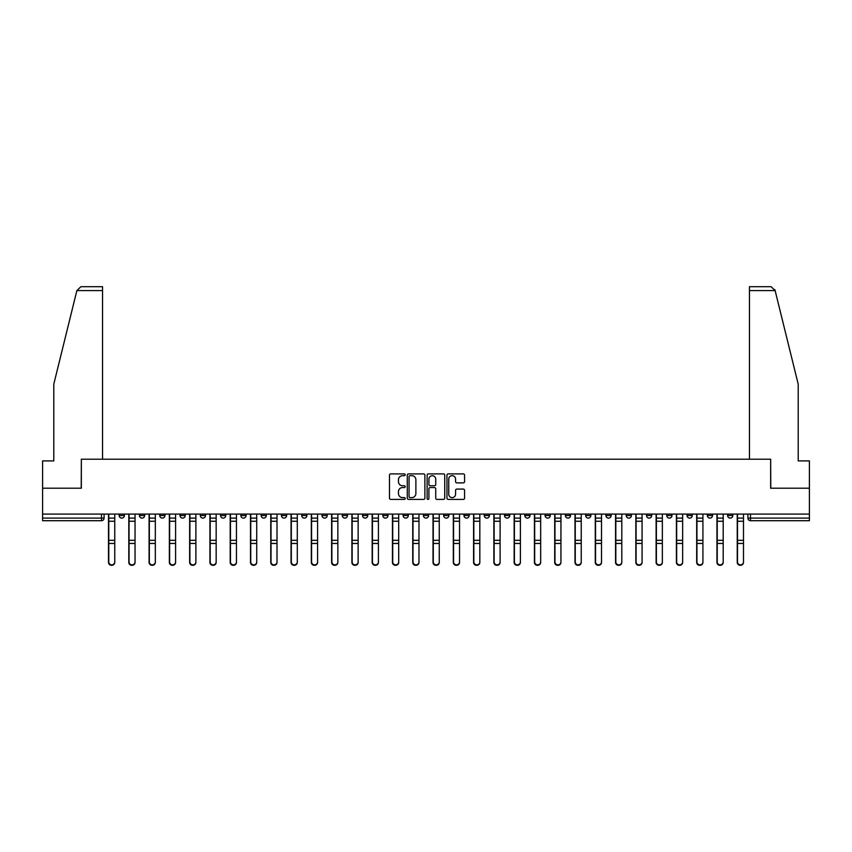 <?xml version="1.0" encoding="UTF-8"?>
<svg xmlns="http://www.w3.org/2000/svg" width="852" height="852" viewBox="0 0 852 852"><rect width="100%" height="100%" fill="white"/><g stroke="black" fill="none" stroke-linecap="round" stroke-linejoin="round"><path stroke-width="1.28" d="M405.201 474.788A0.895 0.895 0 0 0 404.306 473.893L390.748 473.893A1.278 1.278 0 0 0 389.47 475.171L389.47 498.132A1.278 1.278 0 0 0 390.748 499.41L404.306 499.41A0.895 0.895 0 0 0 405.201 498.516A0.895 0.895 0 0 0 404.306 497.621L402.549 497.621A4.079 4.079 0 0 1 398.47 493.542L398.47 491.625A4.079 4.079 0 0 1 402.549 487.546L404.306 487.546A0.895 0.895 0 0 0 405.201 486.652A0.895 0.895 0 0 0 404.306 485.757L402.549 485.757A4.079 4.079 0 0 1 398.47 481.678L398.47 479.761A4.079 4.079 0 0 1 402.549 475.672L404.306 475.672A0.895 0.895 0 0 0 405.201 474.788M666.775 514.086L666.775 515.513L671.983 515.513A2.599 2.599 0 0 1 669.374 518.112A2.599 2.599 0 0 1 666.775 515.513L666.775 514.086M646.498 514.086L646.498 515.513L651.695 515.513A2.599 2.599 0 0 1 649.096 518.112A2.599 2.599 0 0 1 646.498 515.513L646.498 514.086M524.811 514.086L524.811 515.513L530.008 515.513A2.599 2.599 0 0 1 527.409 518.112A2.599 2.599 0 0 1 524.811 515.513L524.811 514.086M504.522 514.086L504.522 515.513L509.73 515.513A2.599 2.599 0 0 1 507.121 518.112A2.599 2.599 0 0 1 504.522 515.513L504.522 514.086M484.245 514.086L484.245 515.513L489.442 515.513A2.599 2.599 0 0 1 486.843 518.112A2.599 2.599 0 0 1 484.245 515.513L484.245 514.086M443.679 514.086L443.679 515.513L448.887 515.513A2.599 2.599 0 0 1 446.278 518.112A2.599 2.599 0 0 1 443.679 515.513L443.679 514.086M403.113 515.513L403.113 514.086L403.113 515.513A2.599 2.599 0 0 0 405.722 518.112A2.599 2.599 0 0 1 403.113 515.513L408.321 515.513A2.599 2.599 0 0 1 405.722 518.112A2.599 2.599 0 0 0 408.321 515.513L408.321 514.086L408.321 515.513M382.836 515.513L382.836 514.086L382.836 515.513A2.599 2.599 0 0 0 385.434 518.112A2.599 2.599 0 0 1 382.836 515.513L388.033 515.513A2.599 2.599 0 0 1 385.434 518.112M362.558 515.513L362.558 514.086L362.558 515.513A2.599 2.599 0 0 0 365.157 518.112A2.599 2.599 0 0 1 362.558 515.513L367.755 515.513A2.599 2.599 0 0 1 365.157 518.112A2.599 2.599 0 0 0 367.755 515.513L367.755 514.086L367.755 515.513M342.27 514.086L342.27 515.513L347.478 515.513A2.599 2.599 0 0 1 344.879 518.112A2.599 2.599 0 0 1 342.27 515.513L342.27 514.086M321.992 514.086L321.992 515.513L327.189 515.513A2.599 2.599 0 0 1 324.591 518.112A2.599 2.599 0 0 1 321.992 515.513L321.992 514.086M301.714 514.086L301.714 515.513L306.912 515.513A2.599 2.599 0 0 1 304.313 518.112A2.599 2.599 0 0 1 301.714 515.513L301.714 514.086M281.426 515.513L281.426 514.086L281.426 515.513A2.599 2.599 0 0 0 284.025 518.112A2.599 2.599 0 0 1 281.426 515.513L286.634 515.513A2.599 2.599 0 0 1 284.025 518.112M240.86 515.513L240.86 514.086L240.86 515.513A2.599 2.599 0 0 0 243.47 518.112A2.599 2.599 0 0 1 240.86 515.513L246.068 515.513A2.599 2.599 0 0 1 243.47 518.112A2.599 2.599 0 0 0 246.068 515.513L246.068 514.086L246.068 515.513M220.583 515.513L220.583 514.086L220.583 515.513A2.599 2.599 0 0 0 223.181 518.112A2.599 2.599 0 0 1 220.583 515.513L225.78 515.513A2.599 2.599 0 0 1 223.181 518.112A2.599 2.599 0 0 0 225.78 515.513L225.78 514.086L225.78 515.513M200.305 515.513L200.305 514.086L200.305 515.513A2.599 2.599 0 0 0 202.904 518.112A2.599 2.599 0 0 1 200.305 515.513L205.502 515.513A2.599 2.599 0 0 1 202.904 518.112A2.599 2.599 0 0 0 205.502 515.513L205.502 514.086L205.502 515.513M180.017 515.513L180.017 514.086L180.017 515.513A2.599 2.599 0 0 0 182.626 518.112A2.599 2.599 0 0 1 180.017 515.513L185.225 515.513A2.599 2.599 0 0 1 182.626 518.112M159.739 515.513L159.739 514.086L159.739 515.513A2.599 2.599 0 0 0 162.338 518.112A2.599 2.599 0 0 1 159.739 515.513L164.937 515.513A2.599 2.599 0 0 1 162.338 518.112A2.599 2.599 0 0 0 164.937 515.513L164.937 514.086L164.937 515.513M139.462 515.513L139.462 514.086L139.462 515.513A2.599 2.599 0 0 0 142.06 518.112A2.599 2.599 0 0 1 139.462 515.513L144.659 515.513A2.599 2.599 0 0 1 142.06 518.112A2.599 2.599 0 0 0 144.659 515.513L144.659 514.086L144.659 515.513M463.296 482.882A1.278 1.278 0 0 0 464.574 481.614L464.574 475.171A1.278 1.278 0 0 0 463.296 473.893L448.237 473.893A1.278 1.278 0 0 0 446.959 475.171L446.959 498.132A1.278 1.278 0 0 0 448.237 499.41L463.296 499.41A1.278 1.278 0 0 0 464.574 498.132L464.574 490.347A1.278 1.278 0 0 0 463.296 489.08L456.853 489.08A1.278 1.278 0 0 0 455.575 490.347L455.575 494.213A3.419 3.419 0 0 1 452.156 497.621A3.419 3.419 0 0 1 448.748 494.213L448.748 479.09A3.419 3.419 0 0 1 452.156 475.672A3.419 3.419 0 0 1 455.575 479.09L455.575 481.614A1.278 1.278 0 0 0 456.853 482.882L463.296 482.882M76.872 290.596L80.887 286.698L102.538 286.698L102.538 290.596L76.872 290.596L53.782 384.199L53.782 460.911L42.6 460.911L42.6 488.207L81.345 488.207L81.345 459.217L770.655 459.217L770.655 488.207L809.4 488.207L809.4 514.086L42.6 514.086L42.6 518.112L104.093 518.112L104.093 514.086M42.6 488.207L42.6 514.086M424.882 475.171A1.278 1.278 0 0 0 423.604 473.893L408.545 473.893A1.278 1.278 0 0 0 407.277 475.171L407.277 498.132A1.278 1.278 0 0 0 408.545 499.41L423.604 499.41A1.278 1.278 0 0 0 424.882 498.132L424.882 475.171M428.396 473.893L443.455 473.893A1.278 1.278 0 0 1 444.723 475.171L444.723 498.132A1.278 1.278 0 0 1 443.455 499.41L437.001 499.41A1.278 1.278 0 0 1 435.734 498.132L435.734 488.824A1.278 1.278 0 0 0 434.456 487.546L430.175 487.546A1.278 1.278 0 0 0 428.907 488.824L428.907 498.516A0.895 0.895 0 0 1 428.013 499.41A0.895 0.895 0 0 1 427.118 498.516L427.118 475.171A1.278 1.278 0 0 1 428.396 473.893M747.907 514.086L747.907 518.112L809.4 518.112L809.4 520.71L750.505 520.71A2.599 2.599 0 0 1 747.907 518.112A2.599 2.599 0 0 0 750.505 520.71L750.505 514.086M809.4 514.086L809.4 518.112M104.093 518.112A2.599 2.599 0 0 1 101.494 520.71L42.6 520.71L42.6 518.112M732.827 514.086L732.827 515.513A2.599 2.599 0 0 1 730.228 518.112A2.599 2.599 0 0 1 727.619 515.513A2.599 2.599 0 0 0 730.228 518.112M727.619 514.086L727.619 515.513L732.827 515.513M712.538 514.086L712.538 515.513A2.599 2.599 0 0 1 709.94 518.112A2.599 2.599 0 0 1 707.341 515.513L712.538 515.513M707.341 514.086L707.341 515.513M692.261 514.086L692.261 515.513A2.599 2.599 0 0 1 689.662 518.112A2.599 2.599 0 0 1 687.063 515.513L692.261 515.513M687.063 514.086L687.063 515.513M671.983 514.086L671.983 515.513M651.695 514.086L651.695 515.513L651.695 514.086M631.417 514.086L631.417 515.513A2.599 2.599 0 0 1 628.819 518.112A2.599 2.599 0 0 1 626.22 515.513L631.417 515.513M626.22 514.086L626.22 515.513M611.14 514.086L611.14 515.513A2.599 2.599 0 0 1 608.53 518.112A2.599 2.599 0 0 1 605.932 515.513L611.14 515.513M605.932 514.086L605.932 515.513M590.851 514.086L590.851 515.513A2.599 2.599 0 0 1 588.253 518.112A2.599 2.599 0 0 1 585.654 515.513L590.851 515.513M585.654 514.086L585.654 515.513M570.574 514.086L570.574 515.513A2.599 2.599 0 0 1 567.975 518.112A2.599 2.599 0 0 1 565.366 515.513L570.574 515.513M565.366 514.086L565.366 515.513M550.286 514.086L550.286 515.513A2.599 2.599 0 0 1 547.687 518.112A2.599 2.599 0 0 1 545.088 515.513L550.286 515.513M545.088 514.086L545.088 515.513M530.008 514.086L530.008 515.513A2.599 2.599 0 0 1 527.409 518.112M509.73 514.086L509.73 515.513M489.442 515.513L489.442 514.086L489.442 515.513A2.599 2.599 0 0 1 486.843 518.112M469.164 514.086L469.164 515.513A2.599 2.599 0 0 1 466.566 518.112A2.599 2.599 0 0 1 463.967 515.513A2.599 2.599 0 0 0 466.566 518.112A2.599 2.599 0 0 0 469.164 515.513L463.967 515.513L463.967 514.086M448.887 515.513L448.887 514.086L448.887 515.513A2.599 2.599 0 0 1 446.278 518.112M428.599 514.086L428.599 515.513A2.599 2.599 0 0 1 426 518.112A2.599 2.599 0 0 1 423.401 515.513A2.599 2.599 0 0 0 426 518.112M423.401 514.086L423.401 515.513L428.599 515.513M388.033 514.086L388.033 515.513L388.033 514.086M347.478 515.513L347.478 514.086L347.478 515.513A2.599 2.599 0 0 1 344.879 518.112M327.189 515.513L327.189 514.086L327.189 515.513A2.599 2.599 0 0 1 324.591 518.112M306.912 515.513L306.912 514.086L306.912 515.513A2.599 2.599 0 0 1 304.313 518.112M286.634 514.086L286.634 515.513L286.634 514.086M266.346 515.513L266.346 514.086L266.346 515.513A2.599 2.599 0 0 1 263.747 518.112A2.599 2.599 0 0 1 261.149 515.513L266.346 515.513A2.599 2.599 0 0 1 263.747 518.112M261.149 514.086L261.149 515.513M185.225 514.086L185.225 515.513L185.225 514.086M124.381 514.086L124.381 515.513A2.599 2.599 0 0 1 121.772 518.112A2.599 2.599 0 0 1 119.174 515.513A2.599 2.599 0 0 0 121.772 518.112A2.599 2.599 0 0 0 124.381 515.513L124.381 514.086M119.174 514.086L119.174 515.513L124.381 515.513M409.95 475.672A0.895 0.895 0 0 0 409.056 476.566L409.056 496.737A0.895 0.895 0 0 0 409.95 497.621L411.804 497.621A4.079 4.079 0 0 0 415.882 493.542L415.882 479.761A4.079 4.079 0 0 0 411.804 475.672L409.95 475.672M435.734 479.154A3.419 3.419 0 0 0 432.315 475.735A3.419 3.419 0 0 0 428.907 479.154L428.907 484.479A1.278 1.278 0 0 0 430.175 485.757L434.456 485.757A1.278 1.278 0 0 0 435.734 484.479L435.734 479.154M108.513 514.086L108.513 562.427A2.993 2.886 180 0 0 111.633 565.302M114.754 561.979L114.754 562.427A2.993 2.886 180 0 1 111.761 565.302A2.993 2.886 180 0 1 108.779 562.427L108.779 561.979A2.993 2.886 0 0 0 111.761 564.855A2.993 2.886 0 0 0 114.754 561.979L114.754 543.448L108.779 543.448L108.779 561.979M108.779 514.086L108.779 543.448M114.754 514.086L114.754 543.448M128.801 514.086L128.801 562.427A2.993 2.886 180 0 0 131.922 565.302M149.079 514.086L149.079 562.427A2.993 2.886 180 0 0 152.199 565.302M102.538 459.217L102.538 290.596M81.217 488.207L81.345 459.217M809.4 488.207L809.4 460.911L798.217 460.911L798.217 384.199L774.894 289.659L775.128 290.596L771.113 286.698L749.462 286.698L749.462 459.217M770.783 488.207L770.655 459.217M135.042 561.979L135.042 562.427A2.993 2.886 180 0 1 132.049 565.302A2.993 2.886 180 0 1 129.057 562.427L129.057 561.979A2.993 2.886 0 0 0 132.049 564.855A2.993 2.886 0 0 0 135.042 561.979L135.042 543.448L129.057 543.448L129.057 561.979M129.057 514.086L129.057 543.448M135.042 514.086L135.042 543.448M155.32 561.979L155.32 562.427A2.993 2.886 180 0 1 152.327 565.302A2.993 2.886 180 0 1 149.334 562.427L149.334 561.979A2.993 2.886 0 0 0 152.327 564.855A2.993 2.886 0 0 0 155.32 561.979L155.32 543.448L149.334 543.448L149.334 561.979M149.334 514.086L149.334 543.448M155.32 514.086L155.32 543.448M169.356 514.086L169.356 562.427A2.993 2.886 180 0 0 172.477 565.302M189.645 514.086L189.645 562.427A2.993 2.886 180 0 0 192.765 565.302M209.922 514.086L209.922 562.427A2.993 2.886 180 0 0 213.043 565.302M175.597 561.979L175.597 562.427A2.993 2.886 180 0 1 172.615 565.302A2.993 2.886 180 0 1 169.623 562.427L169.623 561.979A2.993 2.886 0 0 0 172.615 564.855A2.993 2.886 0 0 0 175.597 561.979L175.597 543.448L169.623 543.448L169.623 561.979M169.623 514.086L169.623 543.448M175.597 514.086L175.597 543.448M195.885 561.979L195.885 562.427A2.993 2.886 180 0 1 192.893 565.302A2.993 2.886 180 0 1 189.9 562.427L189.9 561.979A2.993 2.886 0 0 0 192.893 564.855A2.993 2.886 0 0 0 195.885 561.979L195.885 543.448L189.9 543.448L189.9 561.979M189.9 514.086L189.9 543.448M195.885 514.086L195.885 543.448M216.163 561.979L216.163 562.427A2.993 2.886 180 0 1 213.17 565.302A2.993 2.886 180 0 1 210.188 562.427L210.188 561.979A2.993 2.886 0 0 0 213.17 564.855A2.993 2.886 0 0 0 216.163 561.979L216.163 543.448L210.188 543.448L210.188 561.979M210.188 514.086L210.188 543.448M216.163 514.086L216.163 543.448M230.2 514.086L230.2 562.427A2.993 2.886 180 0 0 233.32 565.302M236.441 561.979L236.441 562.427A2.993 2.886 180 0 1 233.459 565.302A2.993 2.886 180 0 1 230.466 562.427L230.466 561.979A2.993 2.886 0 0 0 233.459 564.855A2.993 2.886 0 0 0 236.441 561.979L236.441 543.448L230.466 543.448L230.466 561.979M230.466 514.086L230.466 543.448M236.441 514.086L236.441 543.448M250.488 514.086L250.488 562.427A2.993 2.886 180 0 0 253.608 565.302M256.729 561.979L256.729 562.427A2.993 2.886 180 0 1 253.736 565.302A2.993 2.886 180 0 1 250.744 562.427L250.744 561.979A2.993 2.886 0 0 0 253.736 564.855A2.993 2.886 0 0 0 256.729 561.979L256.729 543.448L250.744 543.448L250.744 561.979M250.744 514.086L250.744 543.448M256.729 514.086L256.729 543.448M270.766 514.086L270.766 562.427A2.993 2.886 180 0 0 273.886 565.302M277.007 561.979L277.007 562.427A2.993 2.886 180 0 1 274.014 565.302A2.993 2.886 180 0 1 271.032 562.427L271.032 561.979A2.993 2.886 0 0 0 274.014 564.855A2.993 2.886 0 0 0 277.007 561.979L277.007 543.448L271.032 543.448L271.032 561.979M271.032 514.086L271.032 543.448M277.007 514.086L277.007 543.448M291.054 514.086L291.054 562.427A2.993 2.886 180 0 0 294.174 565.302M297.295 561.979L297.295 562.427A2.993 2.886 180 0 1 294.302 565.302A2.993 2.886 180 0 1 291.309 562.427L291.309 561.979A2.993 2.886 0 0 0 294.302 564.855A2.993 2.886 0 0 0 297.295 561.979L297.295 543.448L291.309 543.448L291.309 561.979M291.309 514.086L291.309 543.448M297.295 514.086L297.295 543.448M311.331 514.086L311.331 562.427A2.993 2.886 180 0 0 314.452 565.302M317.572 561.979L317.572 562.427A2.993 2.886 180 0 1 314.58 565.302A2.993 2.886 180 0 1 311.587 562.427L311.587 561.979A2.993 2.886 0 0 0 314.58 564.855A2.993 2.886 0 0 0 317.572 561.979L317.572 543.448L311.587 543.448L311.587 561.979M311.587 514.086L311.587 543.448M317.572 514.086L317.572 543.448M331.609 514.086L331.609 562.427A2.993 2.886 180 0 0 334.729 565.302M337.85 561.979L337.85 562.427A2.993 2.886 180 0 1 334.868 565.302A2.993 2.886 180 0 1 331.875 562.427L331.875 561.979A2.993 2.886 0 0 0 334.868 564.855A2.993 2.886 0 0 0 337.85 561.979L337.85 543.448L331.875 543.448L331.875 561.979M331.875 514.086L331.875 543.448M337.85 514.086L337.85 543.448M351.897 514.086L351.897 562.427A2.993 2.886 180 0 0 355.018 565.302M358.138 561.979L358.138 562.427A2.993 2.886 180 0 1 355.146 565.302A2.993 2.886 180 0 1 352.153 562.427L352.153 561.979A2.993 2.886 0 0 0 355.146 564.855A2.993 2.886 0 0 0 358.138 561.979L358.138 543.448L352.153 543.448L352.153 561.979M352.153 514.086L352.153 543.448M358.138 514.086L358.138 543.448M372.175 514.086L372.175 562.427A2.993 2.886 180 0 0 375.295 565.302M378.416 561.979L378.416 562.427A2.993 2.886 180 0 1 375.423 565.302A2.993 2.886 180 0 1 372.43 562.427L372.43 561.979A2.993 2.886 0 0 0 375.423 564.855A2.993 2.886 0 0 0 378.416 561.979L378.416 543.448L372.43 543.448L372.43 561.979M372.43 514.086L372.43 543.448M378.416 514.086L378.416 543.448M392.452 514.086L392.452 562.427A2.993 2.886 180 0 0 395.573 565.302M398.693 561.979L398.693 562.427A2.993 2.886 180 0 1 395.711 565.302A2.993 2.886 180 0 1 392.719 562.427L392.719 561.979A2.993 2.886 0 0 0 395.711 564.855A2.993 2.886 0 0 0 398.693 561.979L398.693 543.448L392.719 543.448L392.719 561.979M392.719 514.086L392.719 543.448M398.693 514.086L398.693 543.448M412.741 514.086L412.741 562.427A2.993 2.886 180 0 0 415.861 565.302M418.982 561.979L418.982 562.427A2.993 2.886 180 0 1 415.989 565.302A2.993 2.886 180 0 1 412.996 562.427L412.996 561.979A2.993 2.886 0 0 0 415.989 564.855A2.993 2.886 0 0 0 418.982 561.979L418.982 543.448L412.996 543.448L412.996 561.979M412.996 514.086L412.996 543.448M418.982 514.086L418.982 543.448M433.018 514.086L433.018 562.427A2.993 2.886 180 0 0 436.139 565.302M439.259 561.979L439.259 562.427A2.993 2.886 180 0 1 436.267 565.302A2.993 2.886 180 0 1 433.285 562.427L433.285 561.979A2.993 2.886 0 0 0 436.267 564.855A2.993 2.886 0 0 0 439.259 561.979L439.259 543.448L433.285 543.448L433.285 561.979M433.285 514.086L433.285 543.448M439.259 514.086L439.259 543.448M453.307 514.086L453.307 562.427A2.993 2.886 180 0 0 456.427 565.302M459.547 561.979L459.547 562.427A2.993 2.886 180 0 1 456.555 565.302A2.993 2.886 180 0 1 453.562 562.427L453.562 561.979A2.993 2.886 0 0 0 456.555 564.855A2.993 2.886 0 0 0 459.547 561.979L459.547 543.448L453.562 543.448L453.562 561.979M453.562 514.086L453.562 543.448M459.547 514.086L459.547 543.448M473.584 514.086L473.584 562.427A2.993 2.886 180 0 0 476.705 565.302M479.825 561.979L479.825 562.427A2.993 2.886 180 0 1 476.832 565.302A2.993 2.886 180 0 1 473.84 562.427L473.84 561.979A2.993 2.886 0 0 0 476.832 564.855A2.993 2.886 0 0 0 479.825 561.979L479.825 543.448L473.84 543.448L473.84 561.979M473.84 514.086L473.84 543.448M479.825 514.086L479.825 543.448M493.862 514.086L493.862 562.427A2.993 2.886 180 0 0 496.982 565.302M500.103 561.979L500.103 562.427A2.993 2.886 180 0 1 497.121 565.302A2.993 2.886 180 0 1 494.128 562.427L494.128 561.979A2.993 2.886 0 0 0 497.121 564.855A2.993 2.886 0 0 0 500.103 561.979L500.103 543.448L494.128 543.448L494.128 561.979M494.128 514.086L494.128 543.448M500.103 514.086L500.103 543.448M514.15 514.086L514.15 562.427A2.993 2.886 180 0 0 517.27 565.302M520.391 561.979L520.391 562.427A2.993 2.886 180 0 1 517.398 565.302A2.993 2.886 180 0 1 514.406 562.427L514.406 561.979A2.993 2.886 0 0 0 517.398 564.855A2.993 2.886 0 0 0 520.391 561.979L520.391 543.448L514.406 543.448L514.406 561.979M514.406 514.086L514.406 543.448M520.391 514.086L520.391 543.448M534.428 514.086L534.428 562.427A2.993 2.886 180 0 0 537.548 565.302M540.669 561.979L540.669 562.427A2.993 2.886 180 0 1 537.676 565.302A2.993 2.886 180 0 1 534.683 562.427L534.683 561.979A2.993 2.886 0 0 0 537.676 564.855A2.993 2.886 0 0 0 540.669 561.979L540.669 543.448L534.683 543.448L534.683 561.979M534.683 514.086L534.683 543.448M540.669 514.086L540.669 543.448M554.705 514.086L554.705 562.427A2.993 2.886 180 0 0 557.826 565.302M560.946 561.979L560.946 562.427A2.993 2.886 180 0 1 557.964 565.302A2.993 2.886 180 0 1 554.971 562.427L554.971 561.979A2.993 2.886 0 0 0 557.964 564.855A2.993 2.886 0 0 0 560.946 561.979L560.946 543.448L554.971 543.448L554.971 561.979M554.971 514.086L554.971 543.448M560.946 514.086L560.946 543.448M574.993 514.086L574.993 562.427A2.993 2.886 180 0 0 578.114 565.302M581.234 561.979L581.234 562.427A2.993 2.886 180 0 1 578.242 565.302A2.993 2.886 180 0 1 575.249 562.427L575.249 561.979A2.993 2.886 0 0 0 578.242 564.855A2.993 2.886 0 0 0 581.234 561.979L581.234 543.448L575.249 543.448L575.249 561.979M575.249 514.086L575.249 543.448M581.234 514.086L581.234 543.448M595.271 514.086L595.271 562.427A2.993 2.886 180 0 0 598.392 565.302M601.512 561.979L601.512 562.427A2.993 2.886 180 0 1 598.519 565.302A2.993 2.886 180 0 1 595.537 562.427L595.537 561.979A2.993 2.886 0 0 0 598.519 564.855A2.993 2.886 0 0 0 601.512 561.979L601.512 543.448L595.537 543.448L595.537 561.979M595.537 514.086L595.537 543.448M601.512 514.086L601.512 543.448M615.559 514.086L615.559 562.427A2.993 2.886 180 0 0 618.68 565.302M621.8 561.979L621.8 562.427A2.993 2.886 180 0 1 618.808 565.302A2.993 2.886 180 0 1 615.815 562.427L615.815 561.979A2.993 2.886 0 0 0 618.808 564.855A2.993 2.886 0 0 0 621.8 561.979L621.8 543.448L615.815 543.448L615.815 561.979M615.815 514.086L615.815 543.448M621.8 514.086L621.8 543.448M635.837 514.086L635.837 562.427A2.993 2.886 180 0 0 638.957 565.302M642.078 561.979L642.078 562.427A2.993 2.886 180 0 1 639.085 565.302A2.993 2.886 180 0 1 636.093 562.427L636.093 561.979A2.993 2.886 0 0 0 639.085 564.855A2.993 2.886 0 0 0 642.078 561.979L642.078 543.448L636.093 543.448L636.093 561.979M636.093 514.086L636.093 543.448M642.078 514.086L642.078 543.448M656.115 514.086L656.115 562.427A2.993 2.886 180 0 0 659.235 565.302M662.355 561.979L662.355 562.427A2.993 2.886 180 0 1 659.373 565.302A2.993 2.886 180 0 1 656.381 562.427L656.381 561.979A2.993 2.886 0 0 0 659.373 564.855A2.993 2.886 0 0 0 662.355 561.979L662.355 543.448L656.381 543.448L656.381 561.979M656.381 514.086L656.381 543.448M662.355 514.086L662.355 543.448M676.403 514.086L676.403 562.427A2.993 2.886 180 0 0 679.523 565.302M682.644 561.979L682.644 562.427A2.993 2.886 180 0 1 679.651 565.302A2.993 2.886 180 0 1 676.658 562.427L676.658 561.979A2.993 2.886 0 0 0 679.651 564.855A2.993 2.886 0 0 0 682.644 561.979L682.644 543.448L676.658 543.448L676.658 561.979M676.658 514.086L676.658 543.448M682.644 514.086L682.644 543.448M696.68 514.086L696.68 562.427A2.993 2.886 180 0 0 699.801 565.302M702.921 561.979L702.921 562.427A2.993 2.886 180 0 1 699.929 565.302A2.993 2.886 180 0 1 696.936 562.427L696.936 561.979A2.993 2.886 0 0 0 699.929 564.855A2.993 2.886 0 0 0 702.921 561.979L702.921 543.448L696.936 543.448L696.936 561.979M696.936 514.086L696.936 543.448M702.921 514.086L702.921 543.448M716.958 514.086L716.958 562.427A2.993 2.886 180 0 0 720.078 565.302M723.199 561.979L723.199 562.427A2.993 2.886 180 0 1 720.217 565.302A2.993 2.886 180 0 1 717.224 562.427L717.224 561.979A2.993 2.886 0 0 0 720.217 564.855A2.993 2.886 0 0 0 723.199 561.979L723.199 543.448L717.224 543.448L717.224 561.979M717.224 514.086L717.224 543.448M723.199 514.086L723.199 543.448M737.246 514.086L737.246 562.427A2.993 2.886 180 0 0 740.367 565.302M743.487 561.979L743.487 562.427A2.993 2.886 180 0 1 740.494 565.302A2.993 2.886 180 0 1 737.502 562.427L737.502 561.979A2.993 2.886 0 0 0 740.494 564.855A2.993 2.886 0 0 0 743.487 561.979L743.487 543.448L737.502 543.448L737.502 561.979M737.502 514.086L737.502 543.448M743.487 514.086L743.487 543.448M101.494 514.086L101.494 520.71M108.513 518.112L114.754 518.112M114.754 540.317L108.779 540.317M114.754 521.254L108.779 521.254M128.801 518.112L135.042 518.112M149.079 518.112L155.32 518.112M775.128 290.596L749.462 290.596M135.042 540.317L129.057 540.317M135.042 521.254L129.057 521.254M155.32 540.317L149.334 540.317M155.32 521.254L149.334 521.254M169.356 518.112L175.597 518.112M189.645 518.112L195.885 518.112M209.922 518.112L216.163 518.112M175.597 540.317L169.623 540.317M175.597 521.254L169.623 521.254M195.885 540.317L189.9 540.317M195.885 521.254L189.9 521.254M216.163 540.317L210.188 540.317M216.163 521.254L210.188 521.254M230.2 518.112L236.441 518.112M236.441 540.317L230.466 540.317M236.441 521.254L230.466 521.254M250.488 518.112L256.729 518.112M256.729 540.317L250.744 540.317M256.729 521.254L250.744 521.254M270.766 518.112L277.007 518.112M277.007 540.317L271.032 540.317M277.007 521.254L271.032 521.254M291.054 518.112L297.295 518.112M297.295 540.317L291.309 540.317M297.295 521.254L291.309 521.254M311.331 518.112L317.572 518.112M317.572 540.317L311.587 540.317M317.572 521.254L311.587 521.254M331.609 518.112L337.85 518.112M337.85 540.317L331.875 540.317M337.85 521.254L331.875 521.254M351.897 518.112L358.138 518.112M358.138 540.317L352.153 540.317M358.138 521.254L352.153 521.254M372.175 518.112L378.416 518.112M378.416 540.317L372.43 540.317M378.416 521.254L372.43 521.254M392.452 518.112L398.693 518.112M398.693 540.317L392.719 540.317M398.693 521.254L392.719 521.254M412.741 518.112L418.982 518.112M418.982 540.317L412.996 540.317M418.982 521.254L412.996 521.254M433.018 518.112L439.259 518.112M439.259 540.317L433.285 540.317M439.259 521.254L433.285 521.254M453.307 518.112L459.547 518.112M459.547 540.317L453.562 540.317M459.547 521.254L453.562 521.254M473.584 518.112L479.825 518.112M479.825 540.317L473.84 540.317M479.825 521.254L473.84 521.254M493.862 518.112L500.103 518.112M500.103 540.317L494.128 540.317M500.103 521.254L494.128 521.254M514.15 518.112L520.391 518.112M520.391 540.317L514.406 540.317M520.391 521.254L514.406 521.254M534.428 518.112L540.669 518.112M540.669 540.317L534.683 540.317M540.669 521.254L534.683 521.254M554.705 518.112L560.946 518.112M560.946 540.317L554.971 540.317M560.946 521.254L554.971 521.254M574.993 518.112L581.234 518.112M581.234 540.317L575.249 540.317M581.234 521.254L575.249 521.254M595.271 518.112L601.512 518.112M601.512 540.317L595.537 540.317M601.512 521.254L595.537 521.254M615.559 518.112L621.8 518.112M621.8 540.317L615.815 540.317M621.8 521.254L615.815 521.254M635.837 518.112L642.078 518.112M642.078 540.317L636.093 540.317M642.078 521.254L636.093 521.254M656.115 518.112L662.355 518.112M662.355 540.317L656.381 540.317M662.355 521.254L656.381 521.254M676.403 518.112L682.644 518.112M682.644 540.317L676.658 540.317M682.644 521.254L676.658 521.254M696.68 518.112L702.921 518.112M702.921 540.317L696.936 540.317M702.921 521.254L696.936 521.254M716.958 518.112L723.199 518.112M723.199 540.317L717.224 540.317M723.199 521.254L717.224 521.254M737.246 518.112L743.487 518.112M743.487 540.317L737.502 540.317M743.487 521.254L737.502 521.254"/></g></svg>
